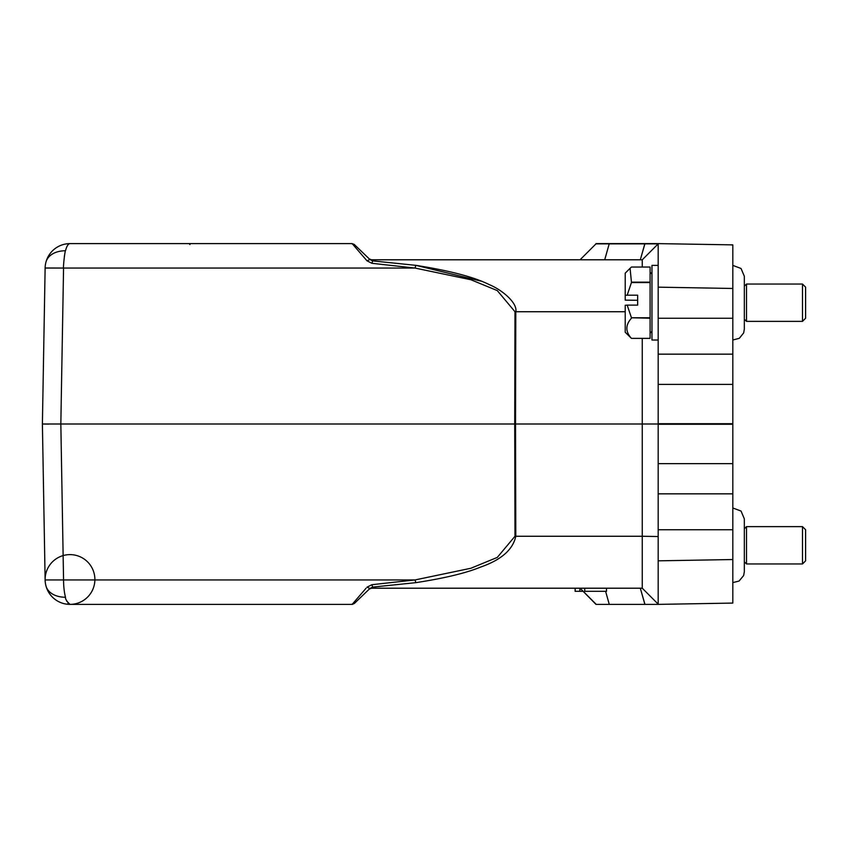 <?xml version="1.0" encoding="UTF-8"?>
<svg xmlns="http://www.w3.org/2000/svg" width="848" height="848" viewBox="0 0 848 848"><rect width="100%" height="100%" fill="white"/><g stroke="black" fill="none" stroke-linecap="round" stroke-linejoin="round"><path stroke-width="1.27" d="M366.092 588.205L352.153 604.38L354.305 603.511L352.153 604.38L70.002 604.38C66.822 601.508 65.317 599.123 65.487 597.246A24.878 6.434 -90 0 1 63.558 579.937L45.124 579.937L45.145 581.05L45.124 579.947A24.878 24.878 0 0 0 45.94 585.841A24.878 24.878 0 0 1 45.124 579.937L42.4 424L60.833 424L63.558 268.063C63.049 267.014 65.02 250.043 65.487 250.754A24.878 6.434 -90 0 1 70.002 243.62L352.153 243.62L354.305 244.489L369.919 259.52L372.664 260.898L369.919 259.52L366.993 260.802L352.153 243.62M415.849 582.661L415.043 579.937L371.88 584.707L366.993 587.198L369.919 588.48L354.305 603.511L369.293 589.084L371.456 588.215L642.265 588.205L658.186 604.136L658.186 536.54L642.265 536.265L642.265 588.205L371.456 588.205L372.664 587.102L369.919 588.48L354.305 603.511L369.919 588.48L372.664 587.102L415.849 582.661C444.511 578.241 466.05 573.068 480.456 567.132C501.168 559.956 512.945 549.663 515.796 536.265L515.531 424L642.265 424L642.265 536.265L514.99 536.265L497.299 557.401L470.905 568.255L415.043 579.937L371.88 584.707L372.664 587.102M583.17 591.321L575.124 591.321L575.124 588.205L509.754 588.205M364.757 254.559L369.304 258.926L371.456 259.795L642.265 259.795L371.456 259.795L372.664 260.898L369.293 258.916L354.305 244.489L351.719 243.62M509.775 259.795L584.728 259.795M595.985 243.62L658.186 243.62L658.186 265.392L651.964 265.392L651.964 340.027L658.186 340.027M650.098 338.373L631.442 338.373L650.098 338.352L650.098 267.046L631.442 267.046L630.075 268.307L631.442 282.14L650.098 282.14M650.098 317.767L631.442 317.767L627.17 305.121L637.654 305.121L637.654 295.199L627.17 295.199L631.442 282.564L650.098 282.564M631.442 317.767L650.098 318.223M627.17 305.121L625.22 305.28L625.22 332.257L631.442 338.373C625.347 331.674 625.347 324.975 631.442 318.223M637.654 300.298L625.22 300.139L625.22 273.162L630.075 268.307M627.17 295.199L625.22 295.369M595.985 243.864L580.064 259.795L595.985 243.864L644.883 243.864L640.314 259.795L644.883 243.62M642.265 267.046L642.265 259.795L658.186 243.864L644.883 243.864M595.985 604.136L580.064 588.205L595.985 604.38L658.186 604.38L595.985 604.38M642.265 338.373L642.265 424L658.186 424M415.849 265.339L415.043 268.063L470.905 279.745L497.299 290.599L514.99 311.735L514.725 424L515.531 424L515.796 311.735C517.693 303.245 502.631 290.143 489.285 284.631C474.424 277.158 449.949 270.724 415.849 265.339L372.664 260.898L371.88 263.293L366.993 260.802M415.043 268.063L371.88 263.293L415.043 268.063L45.124 268.063L45.145 266.95L45.124 268.053A24.878 24.878 0 0 1 70.002 243.62L177.995 243.62M415.923 265.35L481.081 281.123M658.186 256.372L658.186 354.157L732.82 354.157L732.82 603.076L658.186 604.38L658.186 584.304M642.265 259.795L658.186 243.864L658.186 263.654M66.462 600.31A24.878 6.434 -90 0 0 66.992 601.508M67.925 603.055A24.878 6.434 -90 0 0 68.783 603.935M189.136 243.62L189.931 244.521M184.726 243.62L178.589 243.62M65.042 252.609A24.878 6.434 -90 0 0 64.925 253.181M64.586 255.047A24.878 6.434 -90 0 0 64.321 256.732M732.82 244.871L732.82 288.468L732.82 244.871L658.186 243.62M732.82 384.398L658.186 384.398L658.186 463.633L732.82 463.633M514.99 536.265L514.725 424L60.833 424L63.558 579.937L415.043 579.937M46.121 267.989L63.558 268.063M732.82 244.924L731.071 244.892M658.186 287.165L732.82 288.468L732.82 354.157M658.186 384.398L658.186 354.157M732.82 493.843L658.186 493.843L658.186 463.633M658.186 493.843L658.186 604.38M48.622 424.106L42.4 424L45.124 268.063A24.878 24.878 0 0 1 45.94 262.159A24.878 17.14 -165.2 0 1 65.487 250.754M732.82 259.17L732.82 257.304M746.505 284.112L746.505 321.371L744.332 319.187L744.332 329.141L744.332 276.278L741.046 268.477L732.82 265.403M805.6 287.207L805.6 318.254L802.494 321.371L802.494 284.048L746.505 284.048L744.332 286.221M746.505 526.693L746.505 563.952L744.332 561.779L744.332 571.722L744.332 518.859L741.046 511.058L732.82 507.984M805.6 529.788L805.6 560.846L802.494 563.952L802.494 526.629L746.505 526.629L744.332 528.813L744.332 518.859M70.002 604.38L70.002 604.38A24.878 24.878 0 0 1 45.94 585.841L45.94 585.841A24.878 24.878 0 0 0 87.514 597.172A24.878 24.878 0 0 0 76.543 555.493A24.878 24.878 0 0 0 45.94 585.841A24.878 24.878 0 0 0 70.002 604.38A24.878 24.878 0 0 1 45.94 585.841A24.878 17.14 165.2 0 0 65.487 597.246M606.5 588.205L606.5 591.321L584.728 591.321L584.728 588.205M579.862 591.321L579.862 588.205M575.188 591.321L575.188 588.205M371.456 588.205L369.293 589.084M604.709 259.795L609.277 243.62M605.599 591.321L609.277 604.38M644.883 604.136L640.314 588.205L644.883 604.38M514.99 311.735L625.22 311.735M732.82 424.276L658.186 424.276M658.186 423.714L732.82 423.714M732.82 318.265L658.186 318.265M732.82 529.735L658.186 529.735M732.82 559.532L658.186 560.835M45.124 579.937A24.878 24.878 0 0 0 45.94 585.841A24.878 24.878 0 0 1 45.124 579.937M651.964 331.324L650.098 333.19M352.598 604.348L351.719 604.38M354.284 603.532L351.464 604.38M344.659 604.38L348.666 604.38M347.818 243.62L348.666 243.62M354.284 244.468L351.464 243.62M802.494 321.371L746.505 321.371M802.494 563.952L746.505 563.952M732.82 582.597L739.064 581.05L743.654 575.516L744.332 571.722M805.6 529.746L802.494 526.629M732.82 340.016L739.329 338.31L743.654 332.935L744.332 329.141M805.6 287.154L802.494 284.048M651.964 274.095L650.098 272.229"/></g></svg>
